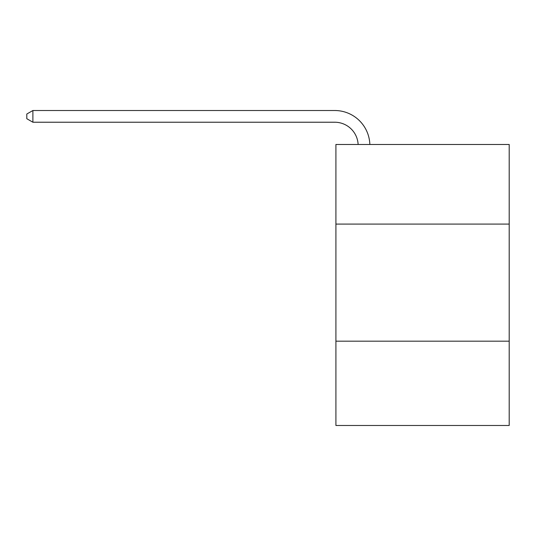 <?xml version="1.0" encoding="UTF-8"?>
<svg xmlns="http://www.w3.org/2000/svg" width="536" height="536" viewBox="0 0 536 536"><rect width="100%" height="100%" fill="white"/><g stroke="black" fill="none" stroke-linecap="round" stroke-linejoin="round"><path stroke-width="0.8" d="M509.2 224.095L509.2 144.472L335.911 144.472L335.911 224.095L509.2 224.095L509.2 425.483L335.911 425.483L335.911 224.095M509.2 341.177L335.911 341.177M358.128 144.472A23.417 23.417 0 0 0 334.739 122.228A23.417 23.417 0 0 1 358.128 144.472A23.417 23.417 0 0 0 334.739 122.228A23.417 23.417 0 0 1 358.128 144.472A23.417 23.417 0 0 0 334.739 122.228A23.417 23.417 0 0 1 358.128 144.472A23.417 23.417 0 0 0 334.739 122.228A23.417 23.417 0 0 1 358.128 144.472A23.417 23.417 0 0 0 334.739 122.228A23.417 23.417 0 0 1 358.128 144.472A23.417 23.417 0 0 0 334.739 122.228A23.417 23.417 0 0 1 358.128 144.472A23.417 23.417 0 0 0 334.739 122.228A23.417 23.417 0 0 1 358.128 144.472A23.417 23.417 0 0 0 334.739 122.228A23.417 23.417 0 0 1 358.128 144.472A23.417 23.417 0 0 0 334.739 122.228A23.417 23.417 0 0 1 358.128 144.472A23.417 23.417 0 0 0 334.739 122.228A23.417 23.417 0 0 1 358.128 144.472A23.417 23.417 0 0 0 334.739 122.228A23.417 23.417 0 0 1 358.128 144.472A23.417 23.417 0 0 0 334.739 122.228A23.417 23.417 0 0 1 358.128 144.472A23.417 23.417 0 0 0 334.739 122.228A23.417 23.417 0 0 1 358.128 144.472A23.417 23.417 0 0 0 334.739 122.228A23.417 23.417 0 0 1 358.128 144.472A23.417 23.417 0 0 0 334.739 122.228A23.417 23.417 0 0 1 358.128 144.472A23.417 23.417 0 0 0 334.739 122.228A23.417 23.417 0 0 1 358.128 144.472A23.417 23.417 0 0 0 334.739 122.228A23.417 23.417 0 0 1 358.128 144.472A23.417 23.417 0 0 0 334.739 122.228L32.89 122.228L26.8 118.711L26.8 114.027L32.89 110.516L334.739 110.516A35.128 35.128 0 0 1 369.847 144.472M32.89 110.516L334.739 110.516L32.89 110.516L334.739 110.516L32.89 110.516L334.739 110.516L32.89 110.516L334.739 110.516L32.89 110.516L334.739 110.516L32.89 110.516L334.739 110.516L32.89 110.516L334.739 110.516L32.89 110.516L334.739 110.516L32.89 110.516L334.739 110.516L32.89 110.516L334.739 110.516L32.89 110.516L334.739 110.516L32.89 110.516L334.739 110.516L32.89 110.516L334.739 110.516L32.89 110.516L334.739 110.516L32.89 110.516L334.739 110.516L32.89 110.516L334.739 110.516L32.89 110.516L334.739 110.516L32.89 110.516L32.89 122.228"/></g></svg>
